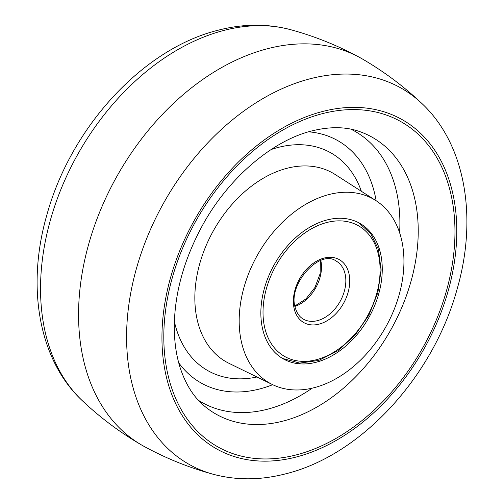 <?xml version="1.0" encoding="UTF-8"?>
<svg xmlns="http://www.w3.org/2000/svg" width="504" height="504" viewBox="0 0 504 504"><rect width="100%" height="100%" fill="white"/><g stroke="black" fill="none" stroke-linecap="round" stroke-linejoin="round"><path stroke-width="0.76" d="M421.886 103.496C403.78 86.348 383.916 71.492 362.3 58.93A222.365 154.829 119.3 0 0 359.661 57.443A222.365 154.829 119.3 0 0 267.643 48.68A222.365 154.829 119.3 0 0 91.539 234.625A222.365 154.829 119.3 0 0 141.7 445.07A222.365 154.829 119.3 0 0 144.339 446.557C166.307 458.495 189.315 467.75 213.375 474.314C236.59 480.451 260.688 480.293 285.661 473.829C361.469 455.225 433.175 376.286 457.052 289.346C477.672 218.352 465.866 144.667 421.886 103.496A215.945 150.362 119.3 0 0 310.218 78.744A215.945 150.362 119.3 0 0 133.995 277.811A215.945 150.362 119.3 0 0 213.375 474.314M314.124 387.689A105.626 73.546 119.3 0 0 397.297 300.856A105.626 73.546 119.3 0 0 375.852 200.561A105.626 73.546 119.3 0 0 328.992 194.538A105.626 73.546 119.3 0 0 244.585 285.314A105.626 73.546 119.3 0 0 272.393 384.546A105.626 73.546 119.3 0 0 314.124 387.689M316.084 362.275A77.83 54.193 119.3 0 0 378.17 295.735A77.83 54.193 119.3 0 0 358.256 222.503A77.83 54.193 119.3 0 0 327.033 219.952A77.83 54.193 119.3 0 0 265.633 284.288A77.83 54.193 119.3 0 0 282.001 358.117A77.83 54.193 119.3 0 0 316.084 362.275M290.625 29.686A215.945 150.362 119.3 0 0 224.167 30.353A215.945 150.362 119.3 0 0 58.886 194.538A215.945 150.362 119.3 0 0 82.114 400.504C38.165 359.358 26.34 285.737 46.91 214.78C70.755 127.796 142.493 48.787 218.339 30.171C243.312 23.707 267.41 23.549 290.625 29.686C314.685 36.25 337.693 45.505 359.661 57.443M296.075 457.059A188.987 131.588 119.3 0 0 456.202 246.374A188.987 131.588 119.3 0 0 322.667 111.46A188.987 131.588 119.3 0 0 162.54 322.151A188.987 131.588 119.3 0 0 296.075 457.059M296.257 454.904A186.619 129.944 119.3 0 0 454.381 246.853A186.619 129.944 119.3 0 0 322.516 113.627A186.619 129.944 119.3 0 0 164.392 321.684A186.619 129.944 119.3 0 0 296.257 454.904M283.065 421.092A158.949 110.678 119.3 0 0 411.907 278A158.949 110.678 119.3 0 0 359.295 131.45C345.75 126.655 330.007 126.466 312.064 130.864C272.677 140.383 227.77 178.107 201.6 227.027C183.236 261.393 174.138 295.369 174.302 328.948C174.504 343.136 176.431 355.981 180.086 367.492C185.667 384.508 193.882 397.442 204.737 406.312A158.949 110.678 119.3 0 0 283.065 421.092M198.4 400.289A155.654 108.379 119.3 0 0 267.517 409.21A155.654 108.379 119.3 0 0 312.178 388.168M178.718 362.804A139.117 96.869 119.3 0 0 259.604 388.981A139.117 96.869 119.3 0 0 272.696 384.697M399.609 232.672A155.654 108.379 119.3 0 0 350.853 129.163M376.135 200.743A139.117 96.869 119.3 0 0 308.606 131.815M361.368 191.287A125.068 87.085 119.3 0 0 278.189 147.426A125.068 87.085 119.3 0 0 271.089 149.556M174.384 321.539A125.068 87.085 119.3 0 0 256.946 376.992M375.852 200.561L335.116 174.472A108.404 75.48 119.3 0 0 287.022 168.286A108.404 75.48 119.3 0 0 200.39 261.456A108.404 75.48 119.3 0 0 228.936 363.296L272.393 384.546M377.464 251.005A75.046 52.259 119.3 0 0 304.177 233.44A75.046 52.259 119.3 0 0 265.652 331.223A75.046 52.259 119.3 0 0 338.946 348.787A75.046 52.259 119.3 0 0 377.464 251.005M344.667 272.311A33.352 23.222 119.3 0 0 336.168 261.059C319.649 248.648 286.53 285.277 295.565 308.643C297.133 313.608 299.767 317.129 303.471 319.208A33.352 23.222 119.3 0 0 334.435 309.481A33.352 23.222 119.3 0 0 344.667 272.311M294.638 310.426A36.137 25.162 -60.7 0 1 313.186 263.346A36.137 25.162 -60.7 0 1 348.478 271.801A36.137 25.162 -60.7 0 1 329.931 318.881A36.137 25.162 -60.7 0 1 294.638 310.426M320.809 260.48A33.352 23.222 -60.7 0 1 294.998 306.382M141.7 445.07C120.084 432.508 100.22 417.652 82.114 400.504M282.561 358.457L299.741 363.101L318.793 360.41L337.844 350.765L355.081 335.166L368.859 315.164L377.843 292.717L381.137 270.005L378.384 249.222L370.768 233.711L358.835 222.799M294.909 305.941L305.953 298.916L314.981 287.412L320.116 273.722L320.387 260.637"/></g></svg>
